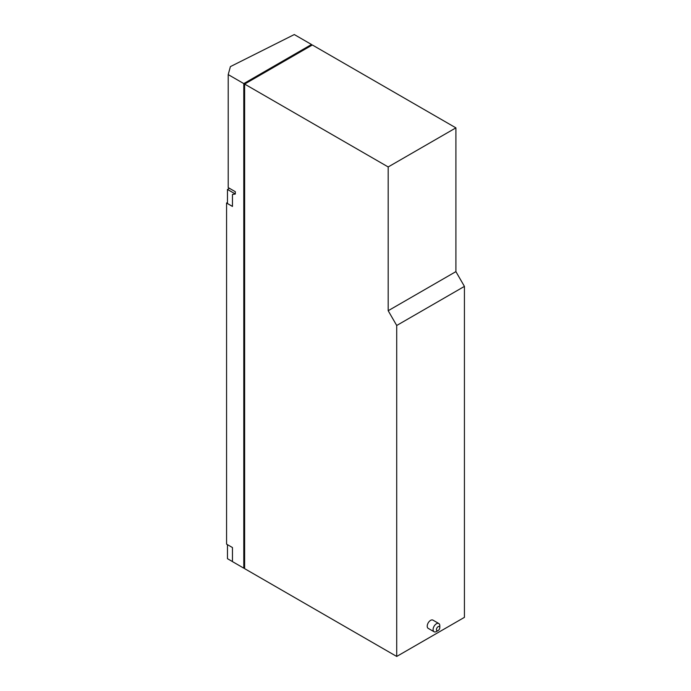 <?xml version="1.0" encoding="UTF-8"?>
<svg xmlns="http://www.w3.org/2000/svg" width="691" height="691" viewBox="0 0 691 691"><rect width="100%" height="100%" fill="white"/><g stroke="black" fill="none" stroke-linecap="round" stroke-linejoin="round"><path stroke-width="1.04" d="M229.447 188.306L227.469 189.446L235.32 193.972M227.469 189.446L227.469 203.517L232.461 206.402M235.32 194.007L232.461 194.439L232.461 206.445L226.57 203.042L227.469 202.446M228.211 74.593L243.793 83.594L311.511 44.492L294.288 34.55L230.397 66.612L228.211 74.593L228.211 187.598L235.32 191.701L235.32 194.024L232.461 194.439M227.469 544.663L227.469 558.691L232.461 561.576M226.57 203.042L226.57 544.145L232.461 547.548L232.461 561.619L243.793 568.166L244.631 567.674M311.511 44.492L311.511 45.468M243.793 83.594L243.793 568.166M244.631 84.077L244.631 568.65L396.712 656.45L464.43 617.357L464.43 286.394L396.712 325.487L388.187 310.717L388.187 166.954L455.905 127.861L312.349 44.984L244.631 84.077L388.187 166.954M455.905 127.861L455.905 271.623L464.43 286.394M388.187 310.717L455.905 271.623M396.712 325.487L396.712 656.45M436.453 629.579A2.375 1.373 -60 0 1 438.129 626.668A2.375 1.373 -60 0 1 439.804 627.635A2.375 1.373 -60 0 1 438.129 630.546A2.375 1.373 -60 0 1 436.453 629.579M438.129 630.546L436.453 631.514A4.751 2.738 -60 0 1 434.078 631.747A4.751 2.738 -60 0 1 433.093 629.579A4.751 2.738 -60 0 1 435.166 624.794A4.751 2.738 -60 0 1 438.82 623.524A4.751 2.738 -60 0 1 439.804 625.701L439.804 627.635M434.078 631.747L428.195 628.361A4.751 2.738 -60 0 1 427.219 626.184A4.751 2.738 -60 0 1 429.292 621.408A4.751 2.738 -60 0 1 432.946 620.138L438.82 623.524"/></g></svg>

